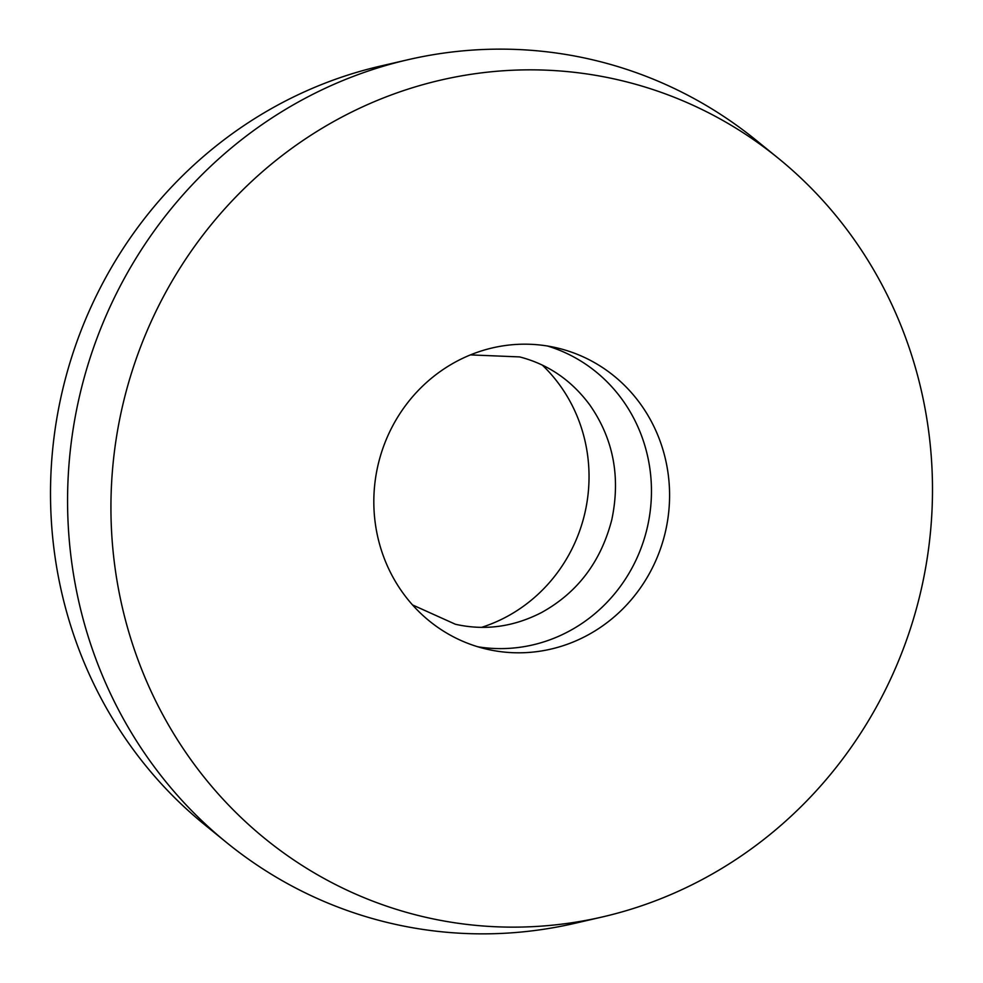 <?xml version="1.0" encoding="UTF-8"?>
<svg xmlns="http://www.w3.org/2000/svg" width="983" height="983" viewBox="0 0 983 983"><rect width="100%" height="100%" fill="white"/><g stroke="black" fill="none" stroke-linecap="round" stroke-linejoin="round"><path stroke-width="1.47" d="M547.494 346.016A154.675 147.511 -77 0 1 647.281 527.601A154.675 147.511 -77 0 1 477.799 646.777M559.118 348.424A154.675 147.511 -77 0 1 665.098 533.118A154.675 147.511 -77 0 1 486.794 649.173A154.675 147.511 -77 0 1 484.287 648.571A154.675 147.511 -77 0 1 378.308 463.89A154.675 147.511 -77 0 1 556.624 347.822A154.675 147.511 -77 0 1 559.118 348.424M542.309 365.086A154.675 147.511 -77 0 1 584.86 513.138A154.675 147.511 -77 0 1 481.523 627.375M417.775 915.37A429.632 409.751 -77 0 1 124.288 398.717A429.632 409.751 -77 0 1 625.643 81.626A429.632 409.751 -77 0 1 778.401 158.337A429.632 409.751 -77 0 1 920.887 590.992A429.632 409.751 -77 0 1 602.628 916.893A429.632 409.751 -77 0 1 417.775 915.37M602.628 916.893L575.006 923.283A443.382 422.862 -77 0 1 384.242 921.71A443.382 422.862 -77 0 1 226.594 842.554A443.382 422.862 -77 0 1 79.549 396.038A443.382 422.862 -77 0 1 407.994 59.717A443.382 422.862 -77 0 1 598.758 61.29A443.382 422.862 -77 0 1 756.406 140.446L778.401 158.337M226.594 842.554L204.599 824.663A429.632 409.751 -77 0 1 62.113 392.008A429.632 409.751 -77 0 1 380.372 66.107L407.994 59.717M470.452 354.9L519.638 356.915C548.084 364.263 571.455 380.249 589.751 404.898C613.38 438.737 620.74 477.001 611.807 519.688C600.932 561.735 577.5 592.688 541.51 612.556C513.519 626.945 484.828 630.853 455.436 624.266L412.516 604.926"/></g></svg>
